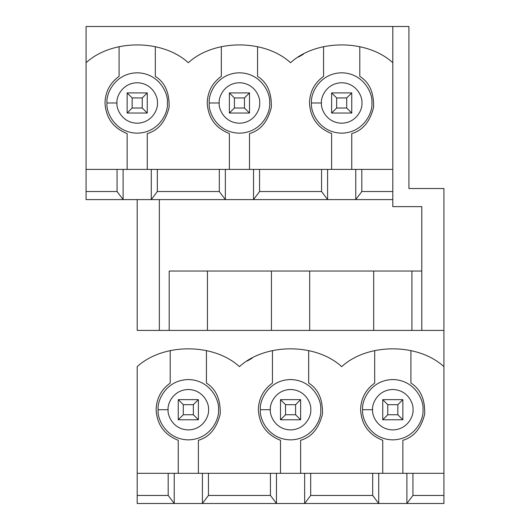 <?xml version="1.0" encoding="UTF-8"?>
<svg xmlns="http://www.w3.org/2000/svg" width="530" height="530" viewBox="0 0 530 530"><rect width="100%" height="100%" fill="white"/><g stroke="black" fill="none" stroke-linecap="round" stroke-linejoin="round"><path stroke-width="0.79" d="M127.134 113.042L127.134 92.916L147.261 92.916L147.261 113.042L127.134 113.042L132.162 108.014L142.226 108.014L142.226 97.951L132.162 97.951L132.162 108.014L132.162 97.951L127.134 92.916L127.134 113.042L147.261 113.042L142.226 108.014L132.162 108.014L127.134 113.042M127.134 92.916L132.162 97.951L142.226 97.951L147.261 92.916L127.134 92.916M147.261 92.916L142.226 97.951L142.226 108.014L147.261 113.042L147.261 92.916M229.377 113.042L229.377 92.916L249.504 92.916L249.504 113.042L229.377 113.042L234.406 108.014L244.469 108.014L244.469 97.951L234.406 97.951L234.406 108.014L234.406 97.951L229.377 92.916L229.377 113.042L249.504 113.042L244.469 108.014L234.406 108.014L229.377 113.042M229.377 92.916L234.406 97.951L244.469 97.951L249.504 92.916L229.377 92.916M249.504 92.916L244.469 97.951L244.469 108.014L249.504 113.042L249.504 92.916M331.621 113.042L331.621 92.916L351.748 92.916L351.748 113.042L331.621 113.042L336.649 108.014L346.713 108.014L346.713 97.951L336.649 97.951L336.649 108.014L336.649 97.951L331.621 92.916L331.621 113.042L351.748 113.042L346.713 108.014L336.649 108.014L331.621 113.042M331.621 92.916L336.649 97.951L346.713 97.951L351.748 92.916L331.621 92.916M351.748 92.916L346.713 97.951L346.713 108.014L351.748 113.042L351.748 92.916M178.252 419.773L178.252 399.647L198.379 399.647L198.379 419.773L178.252 419.773L183.287 414.745L193.351 414.745L193.351 404.682L183.287 404.682L183.287 414.745L183.287 404.682L178.252 399.647L178.252 419.773L198.379 419.773L193.351 414.745L183.287 414.745L178.252 419.773M178.252 399.647L183.287 404.682L193.351 404.682L198.379 399.647L178.252 399.647M198.379 399.647L193.351 404.682L193.351 414.745L198.379 419.773L198.379 399.647M280.496 419.773L280.496 399.647L300.623 399.647L300.623 419.773L280.496 419.773L285.531 414.745L295.594 414.745L295.594 404.682L285.531 404.682L285.531 414.745L285.531 404.682L280.496 399.647L280.496 419.773L300.623 419.773L295.594 414.745L285.531 414.745L280.496 419.773M280.496 399.647L285.531 404.682L295.594 404.682L300.623 399.647L280.496 399.647M300.623 399.647L295.594 404.682L295.594 414.745L300.623 419.773L300.623 399.647M382.74 419.773L382.74 399.647L402.866 399.647L402.866 419.773L382.74 419.773L387.775 414.745L397.838 414.745L397.838 404.682L387.775 404.682L387.775 414.745L387.775 404.682L382.74 399.647L382.74 419.773L402.866 419.773L397.838 414.745L387.775 414.745L382.74 419.773M382.74 399.647L387.775 404.682L397.838 404.682L402.866 399.647L382.74 399.647M402.866 399.647L397.838 404.682L397.838 414.745L402.866 419.773L402.866 399.647M382.74 440.298C368.853 434.812 361.473 424.616 360.599 409.71C360.93 398.52 365.627 389.649 374.69 383.084L374.69 350.568L374.69 383.084C365.627 389.649 360.93 398.52 360.599 409.71C361.473 424.616 368.853 434.812 382.74 440.298L382.74 473.31L382.74 440.298M280.496 440.298C266.61 434.812 259.23 424.616 258.355 409.71C258.686 398.52 263.383 389.649 272.447 383.084L272.447 350.568L272.447 383.084C263.383 389.649 258.686 398.52 258.355 409.71C259.23 424.616 266.61 434.812 280.496 440.298L280.496 473.31L280.496 440.298M331.621 133.573C317.728 128.088 310.348 117.892 309.48 102.979C309.805 91.796 314.502 82.918 323.572 76.353L323.572 46.66L323.572 76.353C314.502 82.918 309.805 91.796 309.48 102.979C310.348 117.892 317.728 128.088 331.621 133.573L331.621 169.401L331.621 133.573M229.377 133.573C215.485 128.088 208.105 117.892 207.237 102.979C207.561 91.796 212.258 82.918 221.328 76.353L221.328 46.66L221.328 76.353C212.258 82.918 207.561 91.796 207.237 102.979C208.105 117.892 215.485 128.088 229.377 133.573L229.377 169.401L229.377 133.573M178.252 440.298C164.366 434.812 156.986 424.616 156.118 409.71C156.443 398.52 161.14 389.649 170.203 383.084L170.203 350.568L170.203 383.084C161.14 389.649 156.443 398.52 156.118 409.71C156.986 424.616 164.366 434.812 178.252 440.298L178.252 473.31L178.252 440.298M127.134 133.573C113.241 128.088 105.861 117.892 104.993 102.979C105.324 91.796 110.015 82.918 119.084 76.353L119.084 46.66L119.084 76.353C110.015 82.918 105.324 91.796 104.993 102.979C105.861 117.892 113.241 128.088 127.134 133.573L127.134 169.401L127.134 133.573M86.072 26.5L408.908 26.5L86.072 26.5L86.072 62.726C111.936 38.995 162.458 38.995 188.316 62.726C214.18 38.995 264.695 38.995 290.559 62.726C316.423 38.995 366.939 38.995 392.803 62.726C366.939 38.995 316.423 38.995 290.559 62.726C264.695 38.995 214.18 38.995 188.316 62.726C162.458 38.995 111.936 38.995 86.072 62.726L86.072 169.401L259.567 169.401L259.567 191.535L321.558 191.535L321.558 169.401L259.567 169.401L392.803 169.401L392.803 26.5L392.803 169.401L361.811 169.401L361.811 191.535L392.803 191.535L392.803 169.401L392.803 206.634L392.803 199.591L327.593 199.591L321.558 191.535L259.567 191.535L253.525 199.591L327.593 199.591L225.349 199.591L219.314 191.535L219.314 169.401L157.324 169.401L157.324 191.535L219.314 191.535L157.324 191.535L151.282 199.591L225.349 199.591L123.106 199.591L117.07 191.535L117.07 169.401L86.072 169.401L86.072 191.535L117.07 191.535L86.072 191.535L86.072 199.591L123.106 199.591L86.072 199.591L86.072 26.5M372.676 495.451L372.676 473.31L310.686 473.31L310.686 495.451L372.676 495.451L310.686 495.451L304.651 503.5L378.718 503.5L372.676 495.451L378.718 503.5L276.474 503.5L270.433 495.451L270.433 473.31L443.928 473.31L443.928 366.641C418.064 342.903 367.542 342.903 341.684 366.641C367.542 342.903 418.064 342.903 443.928 366.641L443.928 330.409L137.197 330.409L443.928 330.409L443.928 473.31L412.93 473.31L412.93 495.451L443.928 495.451L443.928 473.31L443.928 503.5L378.718 503.5L443.928 503.5L443.928 495.451L412.93 495.451L406.894 503.5L406.894 473.31L378.718 473.31L378.718 503.5L378.718 473.31L372.676 473.31L372.676 495.451M373.683 271.035L309.679 271.035L421.787 271.035L411.923 271.035L411.923 330.409L411.923 271.035L373.683 271.035L373.683 330.409L373.683 271.035M137.197 473.31L270.433 473.31L208.442 473.31L208.442 495.451L270.433 495.451L208.442 495.451L202.407 503.5L276.474 503.5L174.231 503.5L168.189 495.451L168.189 473.31L137.197 473.31L137.197 495.451L168.189 495.451L137.197 495.451L137.197 503.5L174.231 503.5L137.197 503.5L137.197 366.641C163.061 342.903 213.577 342.903 239.441 366.641C265.305 342.903 315.82 342.903 341.684 366.641C315.82 342.903 265.305 342.903 239.441 366.641C213.577 342.903 163.061 342.903 137.197 366.641L137.197 473.31M137.197 330.409L137.197 199.591L137.197 330.409M443.928 188.521L443.928 330.409L443.928 188.521L408.908 188.521L408.908 26.5L408.908 188.521L443.928 188.521M271.44 271.035L207.435 271.035L309.679 271.035L309.679 330.409L309.679 271.035L271.44 271.035L271.44 330.409L271.44 271.035M247.325 360.99L252.194 358.161M298.45 57.081L303.312 54.252M169.196 271.035L207.435 271.035L207.435 330.409L207.435 271.035L169.196 271.035L169.196 330.409L169.196 271.035M159.338 330.409L159.338 199.591L159.338 330.409M392.803 206.634L421.787 206.634L421.787 330.409L421.787 206.634L392.803 206.634M361.811 191.535L355.769 199.591L392.803 199.591L392.803 191.535L361.811 191.535L361.811 169.401L321.558 169.401L321.558 191.535L327.593 199.591L327.593 169.401L327.593 199.591L355.769 199.591L355.769 169.401L355.769 199.591L361.811 191.535M147.261 133.573L147.261 169.401L147.261 133.573C158.185 130.453 165.466 121.748 169.083 107.471C169.547 92.743 164.956 82.369 155.31 76.353C164.956 82.369 169.547 92.743 169.083 107.471C165.466 121.748 158.185 130.453 147.261 133.573M155.31 46.66L155.31 76.353L155.31 46.66M107.007 102.979C105.795 94.148 114.851 73.2 137.197 72.789C159.543 73.2 168.6 94.148 167.387 102.979C168.6 111.81 159.543 132.758 137.197 133.169C114.851 132.758 105.795 111.81 107.007 102.979C105.795 111.81 114.851 132.758 137.197 133.169C159.543 132.758 168.6 111.81 167.387 102.979C168.6 94.148 159.543 73.2 137.197 72.789C114.851 73.2 105.795 94.148 107.007 102.979L116.971 102.979C116.156 108.895 122.225 122.933 137.197 123.205C152.17 122.933 158.238 108.895 157.423 102.979C158.238 97.063 152.17 83.031 137.197 82.753C122.225 83.031 116.156 97.063 116.971 102.979C116.156 97.063 122.225 83.031 137.197 82.753C152.17 83.031 158.238 97.063 157.423 102.979C158.238 108.895 152.17 122.933 137.197 123.205C122.225 122.933 116.156 108.895 116.971 102.979L107.007 102.979M198.379 440.298L198.379 473.31L198.379 440.298C209.31 437.177 216.584 428.478 220.208 414.195C220.665 399.474 216.074 389.1 206.428 383.084C216.074 389.1 220.665 399.474 220.208 414.195C216.584 428.478 209.31 437.177 198.379 440.298M206.428 350.568L206.428 383.084L206.428 350.568M158.152 409.71C156.94 400.885 165.989 379.957 188.316 379.546C210.642 379.957 219.692 400.885 218.479 409.71C219.692 418.534 210.642 439.463 188.316 439.874C165.989 439.463 156.94 418.534 158.152 409.71C156.94 418.534 165.989 439.463 188.316 439.874C210.642 439.463 219.692 418.534 218.479 409.71C219.692 400.885 210.642 379.957 188.316 379.546C165.989 379.957 156.94 400.885 158.152 409.71L168.116 409.71C167.308 415.619 173.363 429.638 188.316 429.909C203.268 429.638 209.33 415.619 208.522 409.71C209.33 403.8 203.268 389.782 188.316 389.51C173.363 389.782 167.308 403.8 168.116 409.71C167.308 403.8 173.363 389.782 188.316 389.51C203.268 389.782 209.33 403.8 208.522 409.71C209.33 415.619 203.268 429.638 188.316 429.909C173.363 429.638 167.308 415.619 168.116 409.71L158.152 409.71M123.106 169.401L117.07 169.401L117.07 191.535L123.106 199.591L123.106 169.401L123.106 199.591L151.282 199.591L151.282 169.401L123.106 169.401M157.324 169.401L151.282 169.401L151.282 199.591L157.324 191.535L157.324 169.401M202.407 473.31L174.231 473.31L174.231 503.5L202.407 503.5L202.407 473.31L202.407 503.5L208.442 495.451L208.442 473.31L202.407 473.31M174.231 473.31L168.189 473.31L168.189 495.451L174.231 503.5L174.231 473.31M249.504 133.573L249.504 169.401L249.504 133.573C260.429 130.453 267.703 121.748 271.327 107.471C271.791 92.743 267.193 82.369 257.553 76.353C267.193 82.369 271.791 92.743 271.327 107.471C267.703 121.748 260.429 130.453 249.504 133.573M257.553 46.66L257.553 76.353L257.553 46.66M209.251 102.979C208.038 94.148 217.095 73.2 239.441 72.789C261.787 73.2 270.843 94.148 269.631 102.979C270.843 111.81 261.787 132.758 239.441 133.169C217.095 132.758 208.038 111.81 209.251 102.979C208.038 111.81 217.095 132.758 239.441 133.169C261.787 132.758 270.843 111.81 269.631 102.979C270.843 94.148 261.787 73.2 239.441 72.789C217.095 73.2 208.038 94.148 209.251 102.979L219.215 102.979C218.4 108.895 224.468 122.933 239.441 123.205C254.413 122.933 260.482 108.895 259.667 102.979C260.482 97.063 254.413 83.031 239.441 82.753C224.468 83.031 218.4 97.063 219.215 102.979C218.4 97.063 224.468 83.031 239.441 82.753C254.413 83.031 260.482 97.063 259.667 102.979C260.482 108.895 254.413 122.933 239.441 123.205C224.468 122.933 218.4 108.895 219.215 102.979L209.251 102.979M225.349 169.401L219.314 169.401L219.314 191.535L225.349 199.591L225.349 169.401L225.349 199.591L253.525 199.591L253.525 169.401L225.349 169.401M259.567 169.401L253.525 169.401L253.525 199.591L259.567 191.535L259.567 169.401M351.748 133.573L351.748 169.401L351.748 133.573C362.672 130.453 369.947 121.748 373.57 107.471C374.028 92.743 369.436 82.369 359.797 76.353C369.436 82.369 374.028 92.743 373.57 107.471C369.947 121.748 362.672 130.453 351.748 133.573M359.797 46.66L359.797 76.353L359.797 46.66M311.494 102.979C310.282 94.148 319.338 73.2 341.684 72.789C364.031 73.2 373.087 94.148 371.875 102.979C373.087 111.81 364.031 132.758 341.684 133.169C319.338 132.758 310.282 111.81 311.494 102.979C310.282 111.81 319.338 132.758 341.684 133.169C364.031 132.758 373.087 111.81 371.875 102.979C373.087 94.148 364.031 73.2 341.684 72.789C319.338 73.2 310.282 94.148 311.494 102.979L321.458 102.979C320.643 108.895 326.712 122.933 341.684 123.205C356.657 122.933 362.725 108.895 361.91 102.979C362.725 97.063 356.657 83.031 341.684 82.753C326.712 83.031 320.643 97.063 321.458 102.979C320.643 97.063 326.712 83.031 341.684 82.753C356.657 83.031 362.725 97.063 361.91 102.979C362.725 108.895 356.657 122.933 341.684 123.205C326.712 122.933 320.643 108.895 321.458 102.979L311.494 102.979M300.623 440.298L300.623 473.31L300.623 440.298C311.554 437.177 318.828 428.478 322.452 414.195C322.909 399.474 318.318 389.1 308.672 383.084C318.318 389.1 322.909 399.474 322.452 414.195C318.828 428.478 311.554 437.177 300.623 440.298M308.672 350.568L308.672 383.084L308.672 350.568M260.396 409.71C259.183 400.885 268.233 379.957 290.559 379.546C312.885 379.957 321.935 400.885 320.723 409.71C321.935 418.534 312.885 439.463 290.559 439.874C268.233 439.463 259.183 418.534 260.396 409.71C259.183 418.534 268.233 439.463 290.559 439.874C312.885 439.463 321.935 418.534 320.723 409.71C321.935 400.885 312.885 379.957 290.559 379.546C268.233 379.957 259.183 400.885 260.396 409.71L270.36 409.71C269.545 415.619 275.607 429.638 290.559 429.909C305.512 429.638 311.574 415.619 310.759 409.71C311.574 403.8 305.512 389.782 290.559 389.51C275.607 389.782 269.545 403.8 270.36 409.71C269.545 403.8 275.607 389.782 290.559 389.51C305.512 389.782 311.574 403.8 310.759 409.71C311.574 415.619 305.512 429.638 290.559 429.909C275.607 429.638 269.545 415.619 270.36 409.71L260.396 409.71M304.651 473.31L276.474 473.31L276.474 503.5L304.651 503.5L304.651 473.31L304.651 503.5L310.686 495.451L310.686 473.31L304.651 473.31M276.474 473.31L270.433 473.31L270.433 495.451L276.474 503.5L276.474 473.31M402.866 440.298L402.866 473.31L402.866 440.298C413.798 437.177 421.072 428.478 424.689 414.195C425.153 399.474 420.562 389.1 410.916 383.084C420.562 389.1 425.153 399.474 424.689 414.195C421.072 428.478 413.798 437.177 402.866 440.298M410.916 350.568L410.916 383.084L410.916 350.568M362.639 409.71C361.427 400.885 370.477 379.957 392.803 379.546C415.129 379.957 424.179 400.885 422.966 409.71C424.179 418.534 415.129 439.463 392.803 439.874C370.477 439.463 361.427 418.534 362.639 409.71C361.427 418.534 370.477 439.463 392.803 439.874C415.129 439.463 424.179 418.534 422.966 409.71C424.179 400.885 415.129 379.957 392.803 379.546C370.477 379.957 361.427 400.885 362.639 409.71L372.603 409.71C371.788 415.619 377.85 429.638 392.803 429.909C407.755 429.638 413.817 415.619 413.002 409.71C413.817 403.8 407.755 389.782 392.803 389.51C377.85 389.782 371.788 403.8 372.603 409.71C371.788 403.8 377.85 389.782 392.803 389.51C407.755 389.782 413.817 403.8 413.002 409.71C413.817 415.619 407.755 429.638 392.803 429.909C377.85 429.638 371.788 415.619 372.603 409.71L362.639 409.71M412.93 473.31L406.894 473.31L406.894 503.5L412.93 495.451L412.93 473.31"/></g></svg>
